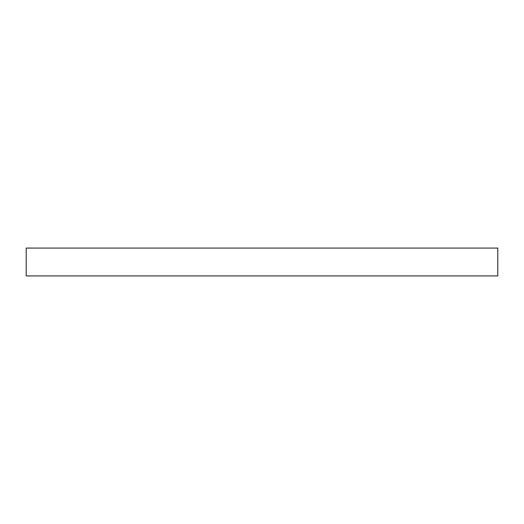 <?xml version="1.0" encoding="UTF-8"?>
<svg xmlns="http://www.w3.org/2000/svg" width="524" height="524" viewBox="0 0 524 524"><rect width="100%" height="100%" fill="white"/><g stroke="black" fill="none" stroke-linecap="round" stroke-linejoin="round"><path stroke-width="0.39" stroke-dasharray="2.62 1.97" d="M26.2 248.075L497.8 248.075L26.2 248.075M497.8 275.925L26.2 275.925L497.8 275.925"/><path stroke-width="0.79" d="M26.2 248.075L26.2 275.925L497.8 275.925L497.8 248.075L26.2 248.075L26.2 275.925L497.8 275.925L497.8 248.075L26.2 248.075"/></g></svg>
